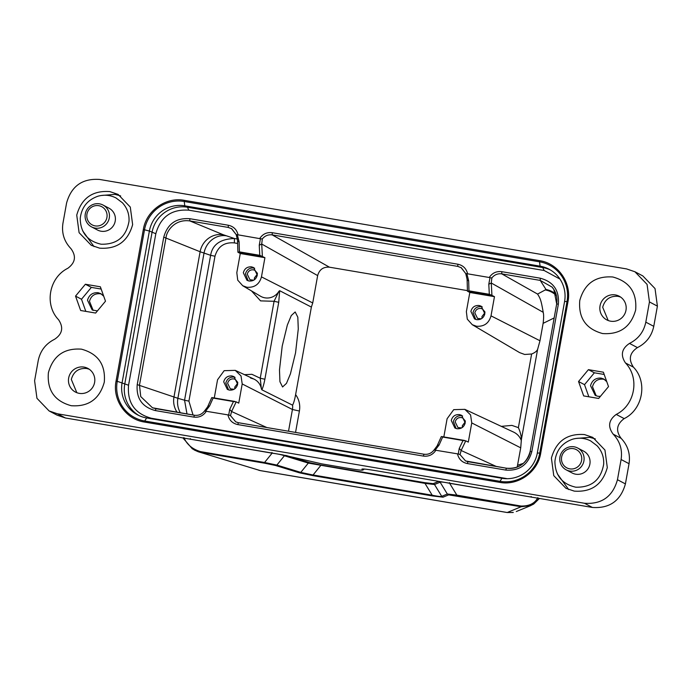 <?xml version="1.0" encoding="UTF-8"?>
<svg xmlns="http://www.w3.org/2000/svg" width="692" height="692" viewBox="0 0 692 692"><rect width="100%" height="100%" fill="white"/><g stroke="black" fill="none" stroke-linecap="round" stroke-linejoin="round"><path stroke-width="1.04" d="M295.545 352.851L290.406 373.905L286.471 383.368L282.578 386.975L279.94 381.716L279.482 369.96L282.215 346.069L287.353 325.015L291.28 315.552L295.181 311.954L297.82 317.213L298.278 328.959L295.545 352.851M537.58 294.083C540.201 298.356 541.04 299.636 543.211 312.317L491.277 283.011L491.856 277.916C494.443 274.733 497.747 273.383 501.769 273.868L537.58 294.083L546.014 289.515L540.244 280.416L552.086 287.102L553.842 289.446L556.688 303.9M489.322 294.299L488.794 284.204L491.277 283.011L491.926 295.372L494.469 296.66L491.017 315.855C488.915 323.294 484.063 326.762 476.451 326.235L472.273 324.695L467.29 319.142L466.365 311.668L469.816 292.474L467.524 291.228L468.968 290.839L489.322 294.299L491.926 295.372M540.236 280.416L540.27 278.21C553.427 281.756 559.456 290.406 558.357 304.16L531.828 451.625C528.057 464.912 519.363 471.062 505.748 470.076L467.282 463.545L467.974 461.694L506.423 468.216L465.569 460.95L460.059 454.618L461.14 450.501L459.246 448.425L458.268 453.978L435.865 450.267C432.837 454.791 428.659 456.729 423.322 456.08L237.737 424.568L238.429 422.717L423.988 454.229L238.411 422.717L235.721 421.835L230.514 415.641L231.586 411.524L229.692 409.448L228.715 415.01L206.311 411.29C203.284 415.814 199.106 417.752 193.769 417.103L155.311 410.572C142.154 407.026 136.125 398.376 137.215 384.622L163.753 237.157C167.516 223.862 176.209 217.712 189.833 218.707L228.291 225.237C233.533 226.379 236.794 229.58 238.057 234.839L237.347 234.822L239.103 241.811L239.415 251.871L259.768 255.322L259.24 245.236L261.723 244.034L262.303 238.939C264.889 235.764 268.202 234.415 272.224 234.899L329.453 267.19L467.437 290.623M259.768 255.322L264.915 257.692L261.464 276.878C259.362 284.325 254.509 287.786 246.897 287.258L242.719 285.727L237.737 280.173L236.811 272.691L240.271 253.506L237.979 252.251L261.074 256.014M239.103 241.811A2.059 1.574 178.2 0 1 237.538 240.366M239.415 251.871L238.359 252.156M531.828 451.625L530.141 451.443C529.709 457.326 521.95 470.283 506.44 468.216L505.748 470.076M517.192 467.135L520.721 447.836L521.37 439.645C521.361 436.021 520.367 432.024 518.377 427.639L511.924 425.398L501.276 426.358M443.832 436.929L447.101 418.738L453.718 409.655L464.808 409.344L470.577 414.915L471.754 422.924L468.302 442.11L465.751 440.821L463.017 440.519L459.246 448.425M214.278 397.952L217.547 379.761L224.165 370.678L235.254 370.367L241.024 375.938L242.2 383.948L238.749 403.142L236.197 401.844L233.463 401.542L229.692 409.448M207.591 406.905A2.059 1.704 24.1 0 1 209.555 406.031L213.11 398.09L233.463 401.542M234.908 401.464L213.11 398.09M206.311 411.29L205.636 411.091L209.555 406.031M437.145 445.882A2.059 1.704 24.1 0 1 439.109 445.008L442.655 437.059L463.017 440.519M464.453 440.432L442.655 437.059M435.865 450.267L435.19 450.059L439.109 445.008M193.769 417.103L194.461 415.252L152.482 407.787L140.727 396.568L139.49 385.115L166.028 237.65C166.452 231.759 174.228 218.81 189.79 220.912L223.213 234.718A20.561 19.661 -67.5 0 0 200.109 251.741L163.753 237.157M228.291 225.237L228.256 227.434L231.742 228.767L236.171 234.51L237.347 234.822M259.24 245.236L260.434 238.74L262.303 238.948M238.057 234.839L260.434 238.74M295.553 432.413L299.402 411.031C300.389 405.002 299.126 399.518 295.622 394.596L311.374 307.084L312.732 302.958L317.654 275.598C319.358 269.569 323.285 266.775 329.453 267.19M259.716 238.515C262.744 233.991 266.922 232.054 272.259 232.702L457.844 264.214C463.086 265.356 466.339 268.557 467.61 273.816L466.901 273.798L468.657 280.788A2.059 1.574 178.2 0 1 467.091 279.343M457.844 264.214L457.81 266.403L461.296 267.735L465.846 273.755M488.794 284.204L489.988 277.717L489.27 277.492C492.289 272.959 496.475 271.022 501.804 271.679L540.253 278.201M467.61 273.816L489.27 277.492M472.264 324.704L519.631 352.626L524.683 354.468L531.629 354.01C534.855 352.73 536.854 351.164 537.623 349.33L539.985 340.767L543.125 323.346C543.756 318.32 543.791 314.644 543.211 312.317M459.523 414.603C455.206 414.3 452.447 416.264 451.262 420.485L454.895 428.028L456.971 428.737C461.287 429.04 464.047 427.076 465.232 422.855L461.599 415.312L459.523 414.603M295.622 394.596C294.731 399.518 293.719 403.038 292.586 405.175L261.853 389.795M261.386 388.817L261.861 389.795C262.951 387.572 263.955 384.051 264.88 379.242L260.235 378.221L261.386 388.817A13.684 13.451 -62.2 0 0 253.912 379.069L250.556 378.022M231.967 375.964C227.651 375.67 224.891 377.633 223.706 381.846L227.339 389.397L229.415 390.106C233.732 390.4 236.491 388.437 237.676 384.224L234.043 376.673L231.967 375.964M249.051 281.021C253.358 281.315 256.118 279.352 257.303 275.131L253.67 267.588L251.594 266.878C247.278 266.576 244.527 268.539 243.333 272.76L246.975 280.312L249.051 281.021M240.271 253.506L264.915 257.692M223.213 234.718L234.432 238.515C220.341 238.982 212.409 244.579 210.627 255.313L200.109 251.741L173.96 397.061A20.561 19.679 -70.9 0 0 177.135 412.311M226.137 235.782A20.561 18.641 108.3 0 0 204.01 253.134L177.887 398.307L137.215 384.622M180.43 412.873A20.561 18.658 -74 0 1 177.887 398.307L184.556 400.218L186.996 413.989M469.816 292.474L494.469 296.66M476.606 319.652C480.914 319.946 483.673 317.991 484.858 313.77L481.225 306.219L479.149 305.509C474.833 305.215 472.082 307.179 470.889 311.4L474.53 318.943L476.606 319.652M462.611 415.961L461.642 415.719C457.412 415.434 454.653 417.397 453.381 421.601L456.114 428.538M242.71 285.735L260.443 296.185A13.684 13.451 -62.2 0 0 278.945 291.245L274.075 301.288L278.729 302.309L279.68 290.709L311.374 307.084M235.055 377.322L234.086 377.079C229.856 376.794 227.097 378.758 225.826 382.961L228.559 389.899M193.051 415.01L188.916 401.126L214.987 256.23C217.876 246.499 224.329 242.053 234.363 242.901L237.633 243.463M244.484 374.666L251.905 374.311L260.235 378.221L274.075 301.288L260.564 300.882L251.481 290.899M278.945 291.245L279.68 290.709M254.682 268.237L253.713 267.994C249.483 267.709 246.733 269.672 245.452 273.876L248.186 280.814M482.238 306.867L481.269 306.625C477.039 306.348 474.288 308.303 473.008 312.516L475.741 319.445M461.668 427.898L457.896 427.509L455.18 421.904C456.114 418.79 458.156 417.328 461.313 417.536L462.844 418.072L465.318 421.004M234.112 389.267L230.341 388.869L227.625 383.273C228.559 380.15 230.6 378.697 233.758 378.896L235.289 379.432L237.763 382.365M253.748 280.173L249.968 279.784L247.252 274.179C248.186 271.065 250.227 269.603 253.384 269.811L254.915 270.347L257.389 273.279M481.303 318.813L477.523 318.415L474.807 312.819C475.741 309.696 477.783 308.243 480.94 308.45L482.471 308.978L484.945 311.919M465.344 421.765L462.334 425.675L462.334 427.474M237.788 383.134L234.778 387.036L234.778 388.835M257.415 274.049L254.405 277.95L254.414 279.75M484.971 312.68L481.961 316.581L481.969 318.381M550.304 269.906A30.837 30.318 -62.2 0 0 542.736 267.553L187.428 207.228A30.837 30.318 -62.2 0 0 152.032 232.443L124.776 383.956A30.837 30.318 -62.2 0 0 139.04 415.598M188.855 210.186L187.428 207.228L184.781 205.827A30.837 30.318 -62.2 0 0 149.385 231.05L144.507 229.787A34.609 34.029 117.8 0 1 184.228 201.484L184.781 205.827L540.089 266.161L539.535 261.81A34.609 34.029 117.8 0 1 567.016 301.522L564.577 301.539A30.837 30.318 -62.2 0 0 548.998 269.171A30.837 30.318 -62.2 0 0 540.089 266.161L542.736 267.553L544.163 270.511L188.855 210.186C171.581 208.975 160.57 216.821 155.821 233.723L149.385 231.05L122.121 382.564A30.837 30.318 -62.2 0 0 137.699 414.932A30.837 30.318 -62.2 0 0 146.618 417.951L144.732 421.013A34.609 34.029 117.8 0 1 117.251 381.301L128.556 385.236C127.12 402.701 134.741 413.712 151.418 418.262L150.674 418.634M564.577 301.539L537.312 453.052L539.76 453.035A34.609 34.029 117.8 0 1 500.039 481.338L501.916 478.276A30.837 30.318 -62.2 0 0 537.312 453.052M501.916 478.276L146.618 417.951M559.958 279.066L544.163 270.511M506.518 478.691L507.392 478.691M506.726 478.587L151.418 418.262M128.556 385.236L155.821 233.723M460.059 454.618L458.268 453.978M467.282 463.545C462.04 462.403 458.787 459.203 457.516 453.943M230.514 415.641L228.715 415.01M237.737 424.568C232.495 423.426 229.234 420.226 227.962 414.966M204.382 411.204L205.636 411.091M433.936 450.181L435.19 450.059M491.856 277.916L489.988 277.717M465.725 273.478L466.901 273.798M539.622 260.668C558.245 263.349 571.826 282.959 567.985 301.651L567.016 301.522L539.76 453.035L540.72 453.156C537.805 472.005 518.196 485.983 499.736 482.367L500.039 481.338L144.732 421.013L144.429 422.042C125.797 419.361 112.225 399.751 116.066 381.058L117.251 381.301L144.507 229.787L143.331 229.545C146.237 210.705 165.855 196.727 184.314 200.343L184.228 201.484L539.535 261.81L539.622 260.668L184.314 200.343M608.519 386.603L598.658 398.462L583.676 395.919L578.547 381.517L588.408 369.658L603.389 372.201L608.519 386.603M588.408 369.658L594.367 372.798L604.194 374.458M588.84 396.793L584.515 384.657L578.547 381.517M584.515 384.657L594.367 372.798M105.495 301.193L95.643 313.052L80.661 310.509L75.532 296.107L85.384 284.248L100.366 286.791L105.495 301.193M101.179 289.057L91.353 287.388L85.384 284.248M75.532 296.107L81.5 299.247L85.817 311.383M91.353 287.388L81.5 299.247M71.25 405.72C54.573 401.152 46.952 390.15 48.397 372.694C53.128 355.8 64.14 347.955 81.431 349.157C98.108 353.724 105.729 364.727 104.284 382.183C99.544 399.076 88.533 406.922 71.25 405.72M79.277 393.359A13.364 13.139 117.8 0 1 69.191 376.015A13.364 13.139 117.8 0 1 87.867 368.403A13.364 13.139 117.8 0 1 79.277 393.359M76.838 392.693L71.319 379.424C73.525 371.587 78.637 367.945 86.656 368.49L89.181 369.199M602.62 333.553C585.942 328.985 578.322 317.983 579.766 300.527C584.498 283.633 595.509 275.788 612.801 276.99C629.478 281.558 637.098 292.56 635.654 310.016C630.914 326.909 619.902 334.755 602.62 333.553M610.647 321.192A13.364 13.139 117.8 0 1 600.561 303.849A13.364 13.139 117.8 0 1 619.236 296.237A13.364 13.139 117.8 0 1 610.647 321.192M608.199 320.526L602.689 307.257C604.894 299.42 610.007 295.778 618.025 296.323L620.542 297.032M99.605 248.151L91.275 245.323L79.096 232.668L76.743 215.117C81.5 198.215 92.512 190.369 109.777 191.58L118.107 194.409L130.286 207.064L132.639 224.615C127.882 241.517 116.87 249.362 99.605 248.151M120.668 195.931L115.08 194.374L101.283 195.49M82.659 230.843L94.008 246.586M574.265 491.121L565.935 488.301L553.764 475.646L551.412 458.095C556.16 441.193 567.172 433.348 584.446 434.559L592.776 437.379L604.946 450.042L607.299 467.584C602.55 484.495 591.539 492.341 574.265 491.121M595.336 438.91L589.748 437.353L575.943 438.468M557.328 473.821L568.668 489.564M361.933 469.098L361.977 469.193C362.046 468.674 366.544 469.15 375.462 470.621L592.378 507.444C609.643 508.629 620.655 500.783 625.412 483.907L629.045 463.701C630.481 453.891 627.834 445.432 621.113 438.33C615.586 430.805 616.607 424.239 624.175 418.608C642.903 409.482 647.859 381.906 633.431 367.158C628.284 359.373 629.616 352.851 637.444 347.6C646.25 343.128 651.691 336.044 653.767 326.339L657.4 306.132L655.03 288.573L642.851 275.944L634.91 271.74L647.072 284.386L649.451 301.946L657.4 306.132M634.901 271.757L626.589 268.92L99.622 179.453C82.357 178.268 71.345 186.113 66.588 202.99L62.955 223.196C61.476 233.005 64.122 241.465 70.887 248.566C76.44 256.092 75.419 262.666 67.825 268.288C49.011 277.613 44.106 304.765 58.569 319.739C63.742 327.532 62.41 334.054 54.556 339.296C45.724 343.734 40.283 350.827 38.233 360.558L34.6 380.764L36.953 398.307L49.106 410.953L57.453 413.79L584.429 503.257C601.703 504.468 612.714 496.622 617.463 479.72L621.096 459.514C622.575 449.705 619.928 441.245 613.164 434.143C607.611 426.618 608.631 420.044 616.226 414.422C635.04 405.097 639.944 377.944 625.481 362.971C620.3 355.178 621.641 348.656 629.486 343.414C638.327 338.968 643.768 331.883 645.809 322.152L649.451 301.946M49.141 410.97L57.09 415.157L65.411 417.977L282.327 454.8L321.711 463.856L349.33 468.545C358.257 470.015 362.746 470.491 362.824 469.972L362.833 470.102M97.416 310.924L92.192 309.955L87.495 300.267C89.104 294.887 92.641 292.361 98.117 292.699L100.764 293.633L103.731 296.237M93.186 310.423L89.484 301.314C91.015 295.891 94.553 293.365 100.106 293.745L101.577 294.135M600.431 396.326L597.862 396.291L595.198 395.357L590.518 385.669C592.136 380.289 595.674 377.763 601.132 378.109L603.787 379.034L606.746 381.638M596.201 395.824L592.499 386.716C594.03 381.292 597.568 378.775 603.121 379.155L604.592 379.536M260.348 470.612L198.284 451.772L194.115 449.921M530.107 505.852L533.696 504.061L539.431 498.456L530.721 505.618L521.137 506.743L507.798 512.27M533.964 497.531L449.636 483.319L456.858 495.135L447.352 494.01L448.658 494.867L521.137 506.743L521.007 506.034C529.268 506.207 534.881 503.404 537.84 497.634M521.007 506.034L456.858 495.135L456.979 495.853M449.506 482.609L449.644 483.31C443.883 482.125 440.709 481.753 440.121 482.203L447.335 494.019L441.721 496.328L443.036 497.185L448.658 494.875M438.806 481.347L440.121 482.203L434.498 484.512L441.721 496.328C441.133 496.761 437.967 496.389 432.197 495.221L432.327 495.922L443.036 497.185M300.778 472.402L308.312 463.086L424.983 483.388L424.853 482.67L433.183 483.656L434.481 484.521L424.983 483.388L432.197 495.204L313.078 474.98L313.208 475.698L432.327 495.922M313.069 474.997L300.795 472.42L299.377 472.792L313.208 475.698M300.778 472.394L276.861 465.076L275.451 465.465L299.377 472.792M286.185 455.483L309.722 462.688L308.312 463.086L284.395 455.76L276.861 465.076L264.569 462.481L264.699 463.207L275.451 465.465M198.37 451.798L260.088 470.551L507.141 512.495L513.291 512.435M183.916 437.543C186.754 444.385 192.255 449.073 200.412 451.599L264.569 462.49L272.094 453.173L271.965 452.464M284.395 455.76C282.016 454.808 277.916 453.952 272.094 453.173L187.774 438.745M313.078 474.98L320.604 465.664L320.483 464.955L424.853 482.67M309.722 462.688L320.483 464.955M284.377 455.743L285.796 455.371M361.977 469.193L362.824 469.972L364.156 469.038M91.526 226.872L97.486 230.012A12.335 12.127 -62.2 0 0 114.552 223.464A12.335 12.127 -62.2 0 0 108.981 208.18L103.013 205.04A12.335 12.127 117.8 0 1 94.112 227.876A12.335 12.127 117.8 0 1 85.946 211.596A12.335 12.127 117.8 0 1 103.013 205.04M94.311 225.713A10.276 10.103 -62.2 0 0 106.732 218.3A10.276 10.103 -62.2 0 0 99.57 205.853A10.276 10.103 -62.2 0 0 87.14 213.266A10.276 10.103 -62.2 0 0 94.311 225.713M566.186 469.851L572.154 472.991A12.335 12.127 -62.2 0 0 589.221 466.443A12.335 12.127 -62.2 0 0 583.641 451.158L577.682 448.018A12.335 12.127 117.8 0 1 568.781 470.845A12.335 12.127 117.8 0 1 560.615 454.575A12.335 12.127 117.8 0 1 577.682 448.018M568.971 468.692A10.276 10.103 -62.2 0 0 581.401 461.279A10.276 10.103 -62.2 0 0 574.23 448.831A10.276 10.103 -62.2 0 0 561.809 456.244A10.276 10.103 -62.2 0 0 568.971 468.692M317.654 275.598L261.723 244.034L262.372 256.395M501.804 271.679L501.769 273.868L540.21 280.398M556.126 294.446A20.561 20.483 -32.4 0 0 546.014 289.515M558.357 304.16L556.671 303.97L530.133 451.435L556.671 303.97C557.657 297.603 556.134 291.972 552.104 287.085M496.432 466.52L461.14 450.501L465.751 440.821M471.754 422.924L520.721 447.836M236.197 401.844L231.586 411.524L266.878 427.552M288.521 431.22L292.431 409.5A15.276 15.025 -62.2 0 0 292.586 405.175M242.2 383.948L292.431 409.5L299.402 411.031M189.833 218.707L189.79 220.904L228.239 227.426M234.363 242.901L234.432 238.515L237.434 239.025M261.464 276.878L312.732 302.958M457.81 266.403L272.224 234.891L272.259 232.702M468.657 280.788L468.968 290.839M539.985 340.767L491.017 315.855M523.429 463.329L517.59 465.249M521.344 440.622A15.276 15.025 -62.2 0 0 513.628 432.119L464.816 409.335M543.125 323.346L554.154 317.939M537.623 349.33L521.37 439.645M545.78 290.06A20.561 20.44 -116.1 0 1 556.446 295.657M467.913 291.124L490.628 294.982M531.629 354.01L518.377 427.639M264.88 379.242L278.729 302.309M188.916 401.126L184.556 400.218L210.627 255.313L214.987 256.23M155.302 410.572L156.003 408.712L194.443 415.252C198.5 415.78 201.822 414.396 204.417 411.109M423.322 456.08L424.014 454.229M567.985 301.651L540.72 453.156M116.066 381.058L143.331 229.545M499.736 482.367L144.429 422.042M621.096 459.514L629.045 463.701M621.113 438.33L613.164 434.143M617.463 479.72L625.412 483.907M645.809 322.152L653.767 326.339M629.486 343.414L637.444 347.6M584.429 503.257L592.378 507.444M65.411 417.977L57.453 413.79M633.431 367.158L625.481 362.971M616.226 414.422L624.175 418.608M264.69 463.207L200.542 452.317L200.412 451.599M531.153 496.467L531.283 497.185M433.183 483.656L438.754 481.364M190.317 438.598L190.447 439.316M237.91 252.251L237.538 240.34L236.206 234.649M204.529 410.979L207.574 406.931L211.761 397.58M434.083 449.956L437.128 445.907L441.314 436.548M467.455 291.22L467.091 279.317L465.759 273.617M441.833 436.591L464.332 440.415M235.263 370.358L253.912 379.069M212.28 397.615L234.778 401.438M506.432 468.207C518.775 469.133 526.681 463.536 530.141 451.435M155.985 408.704L152.474 407.796M231.448 228.559L236.171 234.562M467.965 461.685L465.266 460.82M238.411 422.717L235.713 421.843M423.997 454.22C428.054 454.748 431.375 453.372 433.97 450.077M461.002 267.527L465.725 273.53M260.339 470.629L507.279 512.547M507.236 512.521L513.049 512.504M182.93 437.924L192.307 448.797L198.284 451.764M260.287 470.595L258.894 470.309M516.301 511.544L530.721 505.618M362.833 470.11L364.355 469.055M80.237 218.421C81.552 207.289 87.477 199.884 98.03 196.199C104.25 194.478 110.236 195.049 115.979 197.929L122.406 202.773C127.164 207.989 129.369 214.139 129.015 221.241C126.247 236.915 116.965 244.579 101.162 244.224C87.469 241.145 80.488 232.547 80.237 218.421M554.906 461.4C556.212 450.267 562.146 442.863 572.699 439.178C578.919 437.448 584.896 438.027 590.648 440.908L597.066 445.752C601.832 450.959 604.038 457.118 603.675 464.22C600.916 479.893 591.634 487.549 575.822 487.203C562.129 484.123 555.157 475.525 554.906 461.4"/></g></svg>
